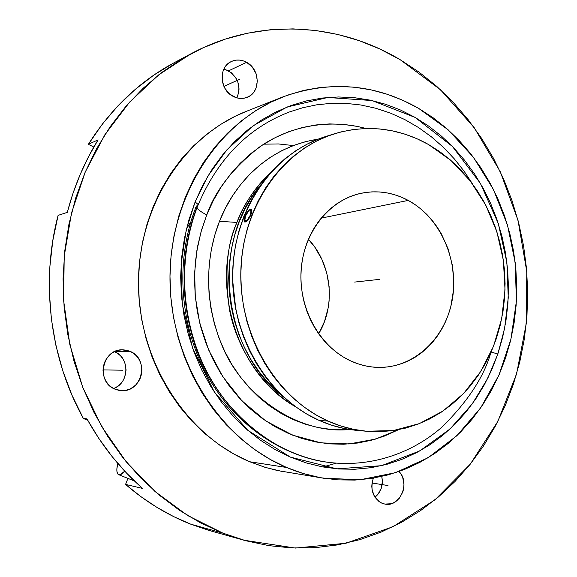 <?xml version="1.0" encoding="UTF-8"?>
<svg xmlns="http://www.w3.org/2000/svg" width="577" height="577" viewBox="0 0 577 577"><rect width="100%" height="100%" fill="white"/><g stroke="black" fill="none" stroke-linecap="round" stroke-linejoin="round"><path stroke-width="0.87" d="M270.325 172.862C253.923 189.234 242.794 205.765 236.923 222.441L219.505 221.272C231.175 190.54 262.297 147.77 318.172 139.158L305.853 141.574L293.643 145.418L281.814 150.64L270.476 157.225L259.765 165.109L249.798 174.232L240.681 184.517L232.538 195.855L225.448 208.153L219.505 221.272L236.923 222.441C209.617 287.822 238.15 375.115 295.705 406.821C259.188 385.407 235.777 344.563 229.321 308.782C224.568 272.33 227.107 243.552 236.923 222.441C244.756 202.808 255.885 186.277 270.325 172.862M398.62 429.656L375.375 439.133L349.143 443.944L321.014 442.862L292.553 435.145L265.593 420.813L241.886 400.748L222.693 376.507L208.65 349.943L199.7 322.875L195.3 296.729L194.651 272.488L196.858 250.685L201.128 231.507L206.761 214.904C201.806 212.386 198.524 210.086 196.93 207.987C198.524 210.086 201.806 212.386 206.761 214.904C214.925 191.232 232.242 168.787 258.727 147.568C285.853 128.087 325.89 117.564 365.955 128.491L357.149 126.392L343.474 124.401L329.662 123.918L315.835 124.964L302.132 127.567L288.688 131.715L275.647 137.398L263.141 144.575L251.32 153.194L240.299 163.19L230.223 174.47L221.2 186.934L213.353 200.457L206.761 214.904L201.524 230.115L197.709 245.939L195.358 262.196L194.507 278.705L195.17 295.287L197.348 311.746L201.005 327.909L206.104 343.582L212.581 358.598L220.364 372.792L229.343 386.02L239.419 398.13L250.468 409.014L262.369 418.556L274.977 426.677L288.154 433.305L301.749 438.405L315.626 441.924L329.626 443.872L343.625 444.232L357.473 443.042L371.047 440.338L384.217 436.154L398.62 429.656M197.817 204.936C185.275 236.318 176.158 285.305 194.254 342.796C211.846 400.2 267.072 454.791 327.664 462.249C374.473 468.423 415.916 450.341 442.343 426.728C467.803 401.491 483.995 376.745 490.904 352.489C483.995 376.745 467.803 401.491 442.343 426.728C415.916 450.341 374.473 468.423 327.664 462.249C279.492 455.527 232.769 421.751 206.588 371.235C180.587 320.661 177.464 256.498 198.243 204.633L195.12 201.936L207.9 176.043L226.848 149.883L253.13 125.764L287.144 106.997L327.779 97.484L371.992 100.542L415.137 117.434L452.404 146.443L480.446 183.428L498.276 223.472L506.873 262.448L508.258 297.782L504.623 328.342L497.836 353.982L491.114 352.057L497.836 353.982L491.777 369.684L484.413 384.686L475.794 398.858L465.985 412.065L455.037 424.182L443.049 435.087L430.096 444.665L416.284 452.815L401.722 459.429L386.54 464.42L370.86 467.716L354.833 469.252L338.612 468.978L322.348 466.865L306.214 462.905L290.368 457.099L274.998 449.483L260.263 440.107L246.343 429.043L233.389 416.399L221.575 402.284L211.031 386.85L201.892 370.254L194.276 352.677L188.282 334.314L183.984 315.374L181.43 296.073L180.659 276.635L181.668 257.284L184.445 238.243L188.953 219.722L195.12 201.936L202.873 185.073L212.098 169.313L222.679 154.824L234.493 141.74L247.382 130.178L261.193 120.254L275.777 112.025L290.959 105.562L306.589 100.888L322.493 98.032L338.511 96.972L354.494 97.701L370.283 100.167L385.746 104.322L400.734 110.106L415.137 117.434L428.826 126.212L441.701 136.352L453.659 147.748L464.615 160.283L474.482 173.843L483.194 188.304L490.695 203.544L496.927 219.44L501.853 235.856L505.43 252.654L507.637 269.704L508.46 286.87L507.883 304.021L505.914 321.014L502.56 337.711L497.836 353.982L487.781 378.238L472.354 403.785L450.074 428.956L419.789 450.925L381.404 465.704L336.831 468.841L290.368 457.099L247.821 430.334L214.363 392.086L192.631 348.183L182.296 304.288L181.091 264.309L186.198 230.093L195.12 201.936L198.25 204.611C217.983 158.56 248.456 127.64 289.654 111.873L302.838 107.719L316.686 104.826L331.075 103.341L345.839 103.362L360.798 104.985L375.757 108.238L390.499 113.121L404.823 119.59L418.534 127.546L431.445 136.857L443.41 147.359L454.315 158.87L464.074 171.174L472.635 184.07L464.074 171.174L454.315 158.87L443.41 147.359L431.445 136.857L418.534 127.546L404.823 119.59L390.499 113.121L375.757 108.238L360.798 104.985L345.839 103.362L331.075 103.341L316.686 104.826L302.838 107.719L289.654 111.873M318.648 333.794C336.146 305.125 331.638 263.523 308.399 239.267L314.746 247.057L321.807 259.21L326.654 272.553L329.121 286.596L329.114 300.848L328.183 307.894L324.505 321.504L318.648 333.794M408.235 200.407C440.287 217.774 458.967 259.975 452.455 298.655C446.136 337.357 415.007 367.628 379.262 367.412C369.258 367.333 359.529 365.075 350.073 360.639L343.099 356.874L336.449 352.331L330.195 347.044L324.397 341.072L319.131 334.465L314.443 327.296L310.39 319.629L307.007 311.551L304.346 303.141L302.427 294.486L301.266 285.68L300.891 276.809L301.288 267.966L302.463 259.253L304.404 250.75L307.079 242.556L310.462 234.745L314.515 227.403L319.189 220.602L324.44 214.399L330.203 208.867L336.42 204.049L343.026 199.981L349.95 196.714L357.12 194.261L364.469 192.646L371.92 191.874L379.406 191.946L386.842 192.855L394.178 194.586L401.325 197.11L408.235 200.407L414.841 204.431L421.08 209.148L426.901 214.507L432.252 220.45L437.092 226.934L441.376 233.887L448.149 248.954L452.339 265.11L453.803 281.785L453.5 290.137L450.817 306.488L448.459 314.342L445.444 321.894L441.802 329.07L437.561 335.807L432.75 342.031L427.413 347.686L421.599 352.727L415.353 357.091L408.74 360.733L401.801 363.618L394.61 365.71L387.239 366.979L379.745 367.412L372.208 366.994L364.7 365.724L357.293 363.597L350.073 360.639C319.528 346.351 298.547 308.291 301.1 270.404C303.531 232.488 328.912 200.399 360.394 193.439C376.983 189.927 392.93 192.249 408.235 200.407L321.137 218.149L408.235 200.407M328.118 421.116C276.506 398.325 239.058 335.648 240.84 271.053C242.448 206.422 282.571 149.854 334.213 133.828C367.015 124.228 398.455 127.791 428.523 144.517L450.969 160.478L470.248 180.926L485.719 205.015L496.884 231.831L503.382 260.386L505.012 289.668L501.701 318.641L493.53 346.258L480.735 371.509L463.692 393.413L442.963 411.055L419.248 423.648L393.42 430.536L366.474 431.25C353.398 430.053 340.618 426.677 328.118 421.116L319.059 420.373L328.118 421.116L340.798 425.985L353.737 429.382L366.806 431.279L379.868 431.683L392.8 430.622L405.48 428.12L417.784 424.218L429.613 418.974L440.85 412.468L451.416 404.758L461.211 395.945L470.161 386.114L478.21 375.367L485.279 363.798L491.337 351.523L496.321 338.649L500.216 325.291L502.978 311.558L504.608 297.573L505.084 283.451L504.406 269.308L502.589 255.265L499.639 241.424L495.585 227.915L490.45 214.839L484.276 202.318L477.107 190.453L469.007 179.353L460.02 169.111L450.226 159.836L439.703 151.607L428.523 144.517L416.796 138.639L404.607 134.037L392.064 130.784L379.284 128.916L366.373 128.483L353.47 129.5L340.69 131.982L328.162 135.927L316.016 141.322L304.382 148.123L293.39 156.295L283.156 165.75L273.801 176.418L265.434 188.203L258.157 200.976L252.062 214.622L247.223 228.982L243.703 243.92L241.547 259.268L240.782 274.847L241.431 290.498L243.48 306.041L246.898 321.295L251.666 336.102L257.703 350.289L264.951 363.712L273.325 376.226L282.708 387.694L293.008 398.007L304.093 407.073L315.835 414.791L328.118 421.116M334.054 133.878L325.204 136.684C274.032 152.566 234.291 208.448 232.675 272.236C230.894 336.002 267.937 397.856 319.059 420.373L331.624 425.191L344.44 428.545L357.076 430.392M251.86 210.641L251.211 209.22L251.853 210.555L251.312 213.649L249.69 217.442L247.533 220.638L246.134 221.857L244.756 222.015L246.812 221.359L248.276 219.714L250.865 214.896L248.961 218.611L246.004 221.792L244.446 221.799L244.23 218.669L246.155 213.75L249.805 209.393L251.37 209.35L251.788 210.518L250.865 214.896C248.687 219.729 246.624 222.087 244.691 221.986C243.739 221.265 243.84 219.354 244.973 216.26L245.521 214.99M186.479 228.939L190.771 221.994M232.661 280.415L235.856 309.849L233.223 291.789L232.661 280.415M284.245 397.517C222.102 352.143 210.165 242.059 261.129 184.409L251.63 197.457L244.857 209.3L239.188 221.936L234.688 235.236L231.406 249.048L229.401 263.242L228.687 277.645L229.278 292.106L231.175 306.466L234.349 320.574L238.763 334.256L244.367 347.376L251.096 359.796L258.864 371.372L267.584 381.996L277.162 391.559L284.245 397.517M190.929 53.784L174.398 62.604C139.785 81.119 111.116 108.353 88.375 144.308L98.083 139.858C84.437 161.964 74.181 186.133 67.314 212.35L58.097 215.394C40.433 282.189 49.932 358.303 83.362 418.462L86.961 418.888C101.941 445.906 120.485 469.087 142.577 488.43L125.562 484.399C145.613 501.723 167.344 514.987 190.756 524.183L222.982 533.17L187.77 515.607L155.126 491.604L126.103 461.665L101.682 426.54L82.713 387.21L69.882 344.844L63.643 300.754L64.198 256.332L71.505 212.985L85.237 172.04L104.877 134.715L129.674 102.035L158.762 74.815L191.182 53.654C258.705 17.454 338.295 22.626 400.128 59.669L380.171 49.146L359.298 40.686L337.682 34.418L315.496 30.451L292.943 28.879L270.216 29.766L247.547 33.185L225.153 39.149L203.277 47.682L182.166 58.739L162.065 72.269L143.219 88.187L125.865 106.356L110.243 126.623L96.554 148.779L84.999 172.602L75.753 197.839L68.944 224.186L64.696 251.341L63.066 278.972L64.09 306.748L67.761 334.321L74.036 361.346L82.828 387.506L94.008 412.468L107.43 435.952L122.894 457.691L140.204 477.446L159.115 495.016L179.382 510.234L200.76 522.986L222.982 533.17L245.78 540.736L268.904 545.662L292.106 547.955L315.15 547.674L337.805 544.868L359.86 539.639L381.123 532.095L401.426 522.358L420.597 510.573L438.506 496.884L455.022 481.463L470.031 464.456L483.454 446.057L495.196 426.417L505.2 405.725L513.407 384.152L519.79 361.866L524.313 339.06L526.952 315.886L527.71 292.539L526.585 269.17L523.584 245.975L518.73 223.104L512.059 200.731L503.606 179.036L493.422 158.17L481.564 138.307L468.106 119.612L453.133 102.244L436.739 86.362L419.032 72.118L400.128 59.669L440.46 89.716L474.222 127.683L500.331 171.831L518.023 220.385L526.779 271.5L526.318 323.322L516.581 373.968L497.763 421.527L470.327 464.096L435.044 499.754L393.045 526.7L345.839 543.26L295.366 548.071L243.963 540.231L222.982 533.17L190.756 524.183L210.865 530.934L243.963 540.231M124.719 471.149C122.245 474.042 120.232 475.224 118.682 474.691C116.59 473.501 116.287 469.736 117.766 463.396L116.857 469.101L116.907 471.322L117.989 474.215L120.225 474.712L124.719 471.149M286.56 467.471C220.371 439.775 170.475 362.046 169.984 279.484C169.299 196.901 217.594 122.274 282.218 97.145C329.655 79.979 375.079 83.694 418.498 108.288L448.185 129.832L473.421 157.261L493.393 189.407L507.471 225.001L515.218 262.73L516.401 301.237L510.933 339.153L498.954 375.1L480.778 407.708L456.926 435.657L428.163 457.691L395.49 472.693L360.135 479.754L323.56 478.225C310.996 476.184 298.67 472.599 286.56 467.471L249.697 461.744L286.56 467.471L303.358 473.558L320.459 477.691L337.675 479.855L354.848 480.078L371.79 478.383L388.357 474.828L404.39 469.49L419.753 462.437L434.322 453.774L447.968 443.605L460.597 432.05L472.116 419.227L482.444 405.263L491.503 390.29L499.235 374.451L505.603 357.884L510.558 340.726L514.078 323.12L516.141 305.204L516.74 287.13L515.867 269.041L513.544 251.067L509.779 233.36L504.601 216.065L498.045 199.303L490.161 183.226L480.994 167.957L470.608 153.641L459.083 140.391L446.49 128.339L432.93 117.6L418.498 108.288L403.309 100.499L387.492 94.34L371.17 89.882L354.48 87.206L337.588 86.377L320.639 87.423L303.798 90.38L287.245 95.255L271.14 102.035L255.669 110.69L240.998 121.156L227.309 133.352L214.752 147.178L203.493 162.512L193.67 179.195L185.419 197.06L178.841 215.921L174.038 235.56L171.066 255.762L169.977 276.304L170.799 296.931L173.504 317.415L178.084 337.516L184.46 356.997L192.559 375.641L202.282 393.233L213.49 409.583L226.061 424.521L239.823 437.893L254.608 449.577L270.252 459.458L286.56 467.471M282.045 97.217L246.047 111.469C184.063 135.609 137.925 206.27 138.473 284.18C138.855 362.075 186.328 435.419 249.697 461.744L264.72 467.211L277.458 470.536L323.437 478.203M113.64 388.516C129.392 383.135 130.063 357.653 114.657 351.725L130.164 351.393C149.789 358.93 142.209 392.735 121.235 390.607L114.96 389.143C95.804 382.097 101.956 349.215 122.194 349.806L130.164 351.393L114.527 351.667M236.851 97.859C241.258 86.925 238.496 77.917 228.557 70.848L246.588 62.316C260.299 69.247 260.775 92.385 247.288 97.268C242.564 99.129 237.774 98.797 232.913 96.272L232.913 96.272C219.448 89.68 218.366 67.04 231.247 61.573C236.267 59.301 241.381 59.546 246.588 62.316L228.557 70.848L223.869 69.052M374.963 497.266C381.173 491.892 383.445 484.961 381.765 476.472L382.392 481.47L381.217 488.445L377.834 494.489L374.963 497.266M398.981 471.51C410.694 482.704 399.962 507.659 384.823 504.06L381.851 503.166C372.807 497.908 369.98 489.556 373.362 478.131L372.1 482.603L371.79 486.288L372.107 489.945L374.552 496.617L379.046 501.579L381.851 503.166L384.888 504.074L391.177 503.735L394.185 502.517L399.371 498.196L402.811 491.979L403.705 488.445L404.001 484.803L402.768 477.742L401.289 474.59L398.981 471.51M208.319 530.205L190.756 524.183L173.576 516.559L156.894 507.356L140.853 496.617L125.562 484.399L127.935 478.391L125.562 484.399L142.577 488.43L126.731 473.277L112.089 456.551L98.782 438.376L86.961 418.888L83.362 418.462L87.718 420.265L83.362 418.462L71.981 395.216L62.792 370.773L55.911 345.414L51.432 319.434L49.406 293.13L49.853 266.819L52.767 240.804L58.097 215.394L67.314 212.35L73.055 193.122L80.145 174.557L88.512 156.764L98.083 139.858L88.375 144.308L93.806 147.041L88.375 144.308L102.367 124.084L118.076 105.699L135.314 89.327L153.85 75.089L173.475 63.095M130.164 351.393L133.489 353.283L136.388 355.814L138.754 358.901L140.5 362.406L141.567 366.207L141.906 370.167L141.502 374.127L140.384 377.935L138.581 381.455L136.158 384.556L133.215 387.102L129.854 389.013L126.212 390.211L122.411 390.636L118.617 390.276L114.96 389.143L111.592 387.275L108.635 384.744L106.218 381.642L104.437 378.101L103.348 374.249L103.009 370.239L103.42 366.229L104.581 362.378L106.428 358.829L108.902 355.735L111.895 353.196L115.292 351.321L118.963 350.174L122.757 349.806L126.543 350.217L130.164 351.393M246.588 62.316L252.272 67.062L256.051 73.64L257.356 81.054L256 88.202L254.378 91.332L252.185 94.001L249.516 96.114L246.466 97.585L243.155 98.35L239.7 98.386L236.245 97.686L229.841 94.195L224.936 88.404L222.296 81.191L222.333 73.683L223.364 70.178L225.03 67.033L227.266 64.357L229.978 62.266L233.058 60.83L236.397 60.109L239.844 60.123L243.292 60.866L246.588 62.316M282.182 471.474L265.788 467.536L249.697 461.744L234.089 454.142L219.13 444.78L204.994 433.724L191.852 421.08L179.865 406.965L169.169 391.516L159.908 374.913L152.198 357.314L146.132 338.937L141.791 319.968L139.23 300.646L138.473 281.179L139.533 261.792L142.389 242.715L147.005 224.157L153.302 206.335L161.207 189.429L170.612 173.634L181.394 159.101L193.418 145.981L206.537 134.383L220.594 124.416L235.423 116.157L246.206 111.411M225.326 69.449L231.521 72.875L236.231 78.472L237.796 81.826L239.073 89.031L237.746 95.977M114.657 351.725L117.903 353.564L120.73 356.023L123.038 359.009L124.74 362.414L126.103 369.944L124.61 377.481L122.851 380.892L120.485 383.9L117.614 386.374L114.34 388.227M336.254 463.18L322.889 466.966M293.282 145.555L278.402 143.947L263.768 144.171M349.669 429.483L330.888 429.389L318.151 427.557L305.55 424.283L293.217 419.594L281.273 413.514L269.848 406.093L259.08 397.387L249.076 387.477L239.967 376.456L231.853 364.448L224.821 351.559L218.971 337.934L214.363 323.726L211.052 309.077L209.083 294.162L208.477 279.138L209.235 264.172L211.348 249.43L214.788 235.084L219.505 221.272C208.643 248.608 201.084 293.592 221.481 344.217C241.424 395.158 298.504 434.957 349.662 429.483M244.54 217.5L244.251 218.676M246.177 213.757L244.973 216.26C247.151 211.442 249.206 209.083 251.146 209.184C252.091 209.898 251.998 211.802 250.865 214.896L251.63 212.48M329.727 135.35L319.211 138.761L307.173 144.099L295.648 150.835L284.75 158.906L274.609 168.253L265.341 178.798L257.053 190.439L249.848 203.054L243.804 216.526L239.008 230.713L235.517 245.456L233.382 260.609L232.625 275.986L233.259 291.435L235.279 306.769L238.662 321.829L243.371 336.441L249.351 350.448L256.52 363.698L264.807 376.053L274.097 387.376L284.288 397.56L295.265 406.504L306.899 414.135L319.059 420.373C331.443 425.869 344.108 429.209 357.062 430.392L366.474 431.25M354.66 282.066L379.572 279.369M223.912 86.399L239.772 79.237M372.035 483.014L387.996 485.538M103.016 369.915L122.584 370.203M244.836 220.558L247.302 220.003L250.389 215.005L250.988 210.591L248.507 211.182L245.441 216.151L244.836 220.558L247.302 220.003L250.389 215.005L250.988 210.591L248.507 211.182L245.441 216.151L244.836 220.558M196.382 205.946C175.711 257.659 178.884 320.762 204.785 370.917C230.872 420.972 277.991 455.275 327.664 462.249M118.703 474.698L134.434 480.98"/></g></svg>
